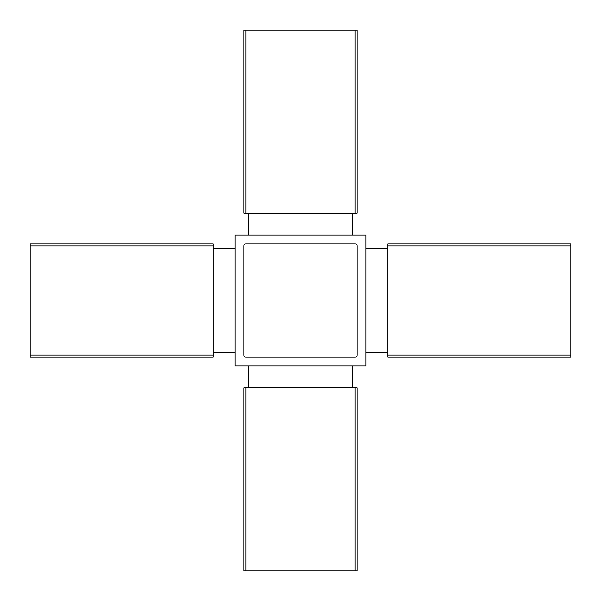 <?xml version="1.0" encoding="UTF-8"?>
<svg xmlns="http://www.w3.org/2000/svg" width="601" height="601" viewBox="0 0 601 601"><rect width="100%" height="100%" fill="white"/><g stroke="black" fill="none" stroke-linecap="round" stroke-linejoin="round"><path stroke-width="0.9" d="M365.934 235.066L235.066 235.066L235.066 365.934L365.934 365.934L365.934 235.066M387.743 352.847L365.934 352.847M387.743 248.153L365.934 248.153M235.066 248.153L213.257 248.153M235.066 352.847L213.257 352.847M213.257 243.796L213.257 357.204L30.05 357.204L30.05 243.796L213.257 243.796M387.743 355.026L387.743 357.204L570.95 357.204L570.95 355.026L387.743 355.026L387.743 243.796L570.95 243.796L570.95 355.026M245.974 570.95L357.204 570.95L357.204 387.743L243.796 387.743L243.796 570.95L245.974 570.95L245.974 387.743M245.974 30.05L243.796 30.05L243.796 213.257L245.974 213.257L245.974 30.05L357.204 30.05L357.204 213.257L245.974 213.257M352.847 387.743L352.847 365.934M248.153 387.743L248.153 365.934M352.847 213.257L352.847 235.066M248.153 213.257L248.153 235.066M357.204 355.026L357.204 245.974A2.179 2.179 0 0 0 355.026 243.796L245.974 243.796A2.179 2.179 0 0 0 243.796 245.974L243.796 355.026A2.179 2.179 0 0 0 245.974 357.204L355.026 357.204A2.179 2.179 0 0 0 357.204 355.026M355.026 570.95L355.026 387.743M355.026 213.257L355.026 30.05M570.95 245.974L387.743 245.974M213.257 355.026L30.05 355.026M213.257 245.974L30.05 245.974"/></g></svg>

